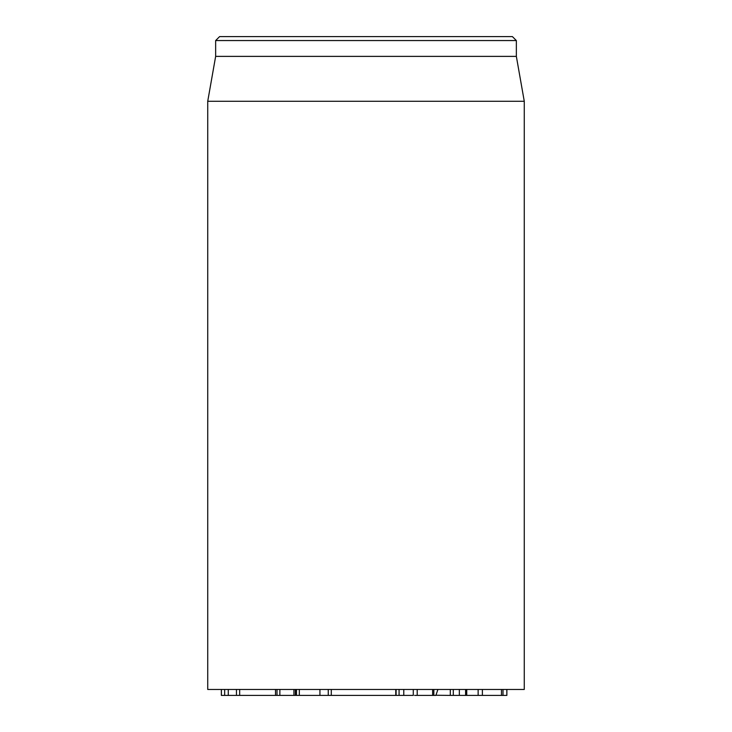 <?xml version="1.0" encoding="UTF-8"?>
<svg xmlns="http://www.w3.org/2000/svg" width="732" height="732" viewBox="0 0 732 732"><rect width="100%" height="100%" fill="white"/><g stroke="black" fill="none" stroke-linecap="round" stroke-linejoin="round"><path stroke-width="1.1" d="M221.384 689.462L221.384 695.4L279.844 695.4L279.871 689.462L279.844 695.4L295.38 695.4L295.38 689.462M276.998 689.462L276.998 695.4M435.943 695.254L450.299 695.4L450.299 689.462M433.829 689.462L433.829 695.4L435.943 695.4M453.3 689.462L453.3 695.4L450.299 695.4M453.3 695.4L459.339 695.4L459.339 689.462M465.598 689.462L465.598 695.4L459.339 695.4M465.598 695.4L482.306 695.4M482.388 689.462L482.388 695.4L506.873 695.4L506.818 689.462M501.475 689.462L501.475 695.4M295.92 695.4L413.278 695.4L413.278 689.462M403.78 689.462L403.78 695.4M414.596 695.4L433.399 695.4M299.333 689.462L299.333 695.4M328.256 689.462L328.256 695.4M207.732 101.263L207.732 689.462L524.268 689.462L524.268 101.263L207.732 101.263L215.647 56.382L516.353 56.382L516.353 40.553L512.4 36.6L219.6 36.6L215.647 40.553L516.353 40.553M215.647 56.382L215.647 40.553M437.91 689.462L435.888 695.4M224.669 689.462L224.669 695.4M228.274 689.462L228.274 695.4M236.454 689.462L236.454 695.4M275.497 689.462L275.497 695.4M293.925 689.462L293.925 695.4M466.192 689.462L466.192 695.4M466.751 689.462L466.751 695.4M478.133 689.462L478.133 695.4M502.994 689.462L502.994 695.4M396.103 689.462L396.103 695.4M399.077 689.462L399.077 695.4M417.203 689.462L417.203 695.4M432.63 689.462L432.63 695.4M296.478 689.462L296.478 695.4M319.93 689.462L319.93 695.4M221.357 695.4L221.357 689.462M239.666 695.4L239.666 689.462M506.873 695.4L506.873 689.462M395.774 695.4L395.774 689.462M331.294 695.4L331.294 689.462M516.353 56.382L524.268 101.263"/></g></svg>
